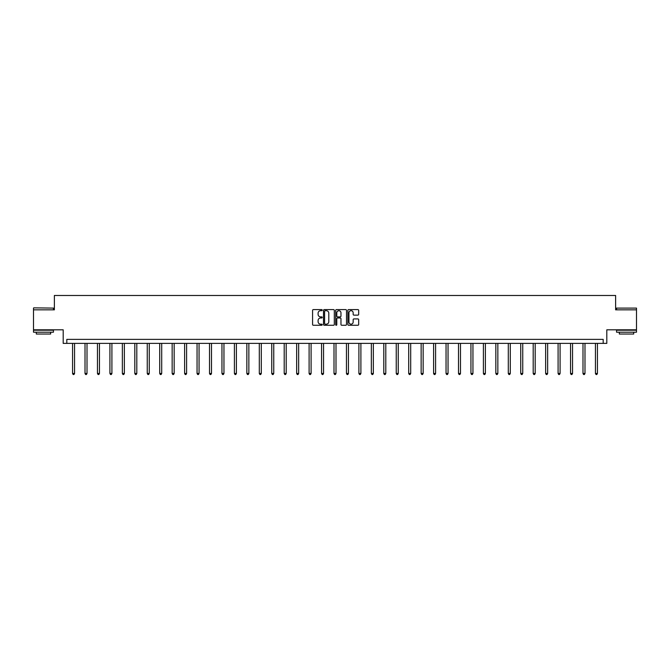 <?xml version="1.0" encoding="UTF-8"?>
<svg xmlns="http://www.w3.org/2000/svg" width="670" height="670" viewBox="0 0 670 670"><rect width="100%" height="100%" fill="white"/><g stroke="black" fill="none" stroke-linecap="round" stroke-linejoin="round"><path stroke-width="1" d="M322.228 310.151A0.544 0.544 0 0 0 321.684 309.599L313.359 309.599A0.787 0.787 0 0 0 312.58 310.386L312.58 324.481A0.787 0.787 0 0 0 313.359 325.268L321.684 325.268A0.544 0.544 0 0 0 322.228 324.724A0.544 0.544 0 0 0 321.684 324.171L320.603 324.171A2.504 2.504 0 0 1 318.099 321.667L318.099 320.486A2.504 2.504 0 0 1 320.603 317.982L321.684 317.982A0.544 0.544 0 0 0 322.228 317.438A0.544 0.544 0 0 0 321.684 316.885L320.603 316.885A2.504 2.504 0 0 1 318.099 314.381L318.099 313.208A2.504 2.504 0 0 1 320.603 310.696L321.684 310.696A0.544 0.544 0 0 0 322.228 310.151M636.5 309.85L615.63 309.85L615.63 295.487L54.37 295.487L54.37 309.85L33.5 309.85L33.5 329.808L63.189 329.808L63.189 343.375L606.811 343.375L606.811 329.808L636.5 329.808L636.5 308.099L616.551 308.099L636.5 308.099M357.889 315.126A0.787 0.787 0 0 0 358.676 314.339L358.676 310.386A0.787 0.787 0 0 0 357.889 309.599L348.651 309.599A0.787 0.787 0 0 0 347.864 310.386L347.864 324.481A0.787 0.787 0 0 0 348.651 325.268L357.889 325.268A0.787 0.787 0 0 0 358.676 324.481L358.676 319.707A0.787 0.787 0 0 0 357.889 318.92L353.936 318.92A0.787 0.787 0 0 0 353.157 319.707L353.157 322.077A2.094 2.094 0 0 1 351.055 324.171A2.094 2.094 0 0 1 348.961 322.077L348.961 312.798A2.094 2.094 0 0 1 351.055 310.696A2.094 2.094 0 0 1 353.157 312.798L353.157 314.339A0.787 0.787 0 0 0 353.936 315.126L357.889 315.126M603.184 343.375L603.184 339.38L66.816 339.38L66.816 343.375M334.313 310.386A0.787 0.787 0 0 0 333.534 309.599L324.288 309.599A0.787 0.787 0 0 0 323.501 310.386L323.501 324.481A0.787 0.787 0 0 0 324.288 325.268L333.534 325.268A0.787 0.787 0 0 0 334.313 324.481L334.313 310.386M336.466 309.599L345.712 309.599A0.787 0.787 0 0 1 346.499 310.386L346.499 324.481A0.787 0.787 0 0 1 345.712 325.268L341.759 325.268A0.787 0.787 0 0 1 340.971 324.481L340.971 318.769A0.787 0.787 0 0 0 340.192 317.982L337.563 317.982A0.787 0.787 0 0 0 336.784 318.769L336.784 324.724A0.544 0.544 0 0 1 336.231 325.268A0.544 0.544 0 0 1 335.687 324.724L335.687 310.386A0.787 0.787 0 0 1 336.466 309.599M325.151 310.696A0.544 0.544 0 0 0 324.598 311.248L324.598 323.627A0.544 0.544 0 0 0 325.151 324.171L326.282 324.171A2.504 2.504 0 0 0 328.794 321.667L328.794 313.208A2.504 2.504 0 0 0 326.282 310.696L325.151 310.696M340.971 312.831A2.094 2.094 0 0 0 338.878 310.738A2.094 2.094 0 0 0 336.784 312.831L336.784 316.106A0.787 0.787 0 0 0 337.563 316.885L340.192 316.885A0.787 0.787 0 0 0 340.971 316.106L340.971 312.831M72.561 343.375L72.561 373.475L74.563 373.475L74.563 343.375M74.563 373.475L73.96 374.513L73.164 374.513L72.561 373.475M33.743 307.857L53.449 308.099L33.743 307.857M43.475 332.203L33.5 332.203L33.5 330.201L53.449 330.201L53.449 332.203L43.475 332.203M50.66 332.203L50.66 334.037L36.297 334.037L36.297 332.203M626.525 332.203L616.551 332.203L616.551 330.201L636.5 330.201L636.5 332.203L626.525 332.203M633.703 332.203L633.703 334.037L619.34 334.037L619.34 332.203M85.015 343.375L85.015 373.475L87.008 373.475L87.008 343.375M87.008 373.475L86.413 374.513L85.609 374.513L85.015 373.475M97.46 343.375L97.46 373.475L99.462 373.475L99.462 343.375M99.462 373.475L98.859 374.513L98.063 374.513L97.46 373.475M109.914 343.375L109.914 373.475L111.907 373.475L111.907 343.375M111.907 373.475L111.312 374.513L110.508 374.513L109.914 373.475M122.359 343.375L122.359 373.475L124.36 373.475L124.36 343.375M124.36 373.475L123.757 374.513L122.962 374.513L122.359 373.475M134.812 343.375L134.812 373.475L136.806 373.475L136.806 343.375M136.806 373.475L136.211 374.513L135.407 374.513L134.812 373.475M147.258 343.375L147.258 373.475L149.259 373.475L149.259 343.375M149.259 373.475L148.656 374.513L147.861 374.513L147.258 373.475M159.711 343.375L159.711 373.475L161.705 373.475L161.705 343.375M161.705 373.475L161.11 374.513L160.306 374.513L159.711 373.475M172.156 343.375L172.156 373.475L174.158 373.475L174.158 343.375M174.158 373.475L173.555 374.513L172.76 374.513L172.156 373.475M184.61 343.375L184.61 373.475L186.603 373.475L186.603 343.375M186.603 373.475L186.009 374.513L185.205 374.513L184.61 373.475M197.055 343.375L197.055 373.475L199.057 373.475L199.057 343.375M199.057 373.475L198.454 374.513L197.658 374.513L197.055 373.475M209.509 343.375L209.509 373.475L211.502 373.475L211.502 343.375M211.502 373.475L210.908 374.513L210.104 374.513L209.509 373.475M221.954 343.375L221.954 373.475L223.956 373.475L223.956 343.375M223.956 373.475L223.353 374.513L222.557 374.513L221.954 373.475M234.408 343.375L234.408 373.475L236.401 373.475L236.401 343.375M236.401 373.475L235.806 374.513L235.003 374.513L234.408 373.475M246.853 343.375L246.853 373.475L248.855 373.475L248.855 343.375M248.855 373.475L248.252 374.513L247.456 374.513L246.853 373.475M259.307 343.375L259.307 373.475L261.3 373.475L261.3 343.375M261.3 373.475L260.705 374.513L259.901 374.513L259.307 373.475M271.752 343.375L271.752 373.475L273.754 373.475L273.754 343.375M273.754 373.475L273.151 374.513L272.355 374.513L271.752 373.475M284.206 343.375L284.206 373.475L286.199 373.475L286.199 343.375M286.199 373.475L285.604 374.513L284.8 374.513L284.206 373.475M296.651 343.375L296.651 373.475L298.653 373.475L298.653 343.375M298.653 373.475L298.05 374.513L297.254 374.513L296.651 373.475M309.104 343.375L309.104 373.475L311.098 373.475L311.098 343.375M311.098 373.475L310.503 374.513L309.699 374.513L309.104 373.475M321.55 343.375L321.55 373.475L323.551 373.475L323.551 343.375M323.551 373.475L322.948 374.513L322.153 374.513L321.55 373.475M334.003 343.375L334.003 373.475L335.997 373.475L335.997 343.375M335.997 373.475L335.402 374.513L334.598 374.513L334.003 373.475M346.449 343.375L346.449 373.475L348.45 373.475L348.45 343.375M348.45 373.475L347.847 374.513L347.052 374.513L346.449 373.475M358.902 343.375L358.902 373.475L360.896 373.475L360.896 343.375M360.896 373.475L360.301 374.513L359.497 374.513L358.902 373.475M371.347 343.375L371.347 373.475L373.349 373.475L373.349 343.375M373.349 373.475L372.746 374.513L371.951 374.513L371.347 373.475M383.801 343.375L383.801 373.475L385.794 373.475L385.794 343.375M385.794 373.475L385.2 374.513L384.396 374.513L383.801 373.475M396.246 343.375L396.246 373.475L398.248 373.475L398.248 343.375M398.248 373.475L397.645 374.513L396.849 374.513L396.246 373.475M408.7 343.375L408.7 373.475L410.693 373.475L410.693 343.375M410.693 373.475L410.099 374.513L409.295 374.513L408.7 373.475M421.145 343.375L421.145 373.475L423.147 373.475L423.147 343.375M423.147 373.475L422.544 374.513L421.748 374.513L421.145 373.475M433.599 343.375L433.599 373.475L435.592 373.475L435.592 343.375M435.592 373.475L434.998 374.513L434.194 374.513L433.599 373.475M446.044 343.375L446.044 373.475L448.046 373.475L448.046 343.375M448.046 373.475L447.443 374.513L446.647 374.513L446.044 373.475M458.498 343.375L458.498 373.475L460.491 373.475L460.491 343.375M460.491 373.475L459.896 374.513L459.092 374.513L458.498 373.475M470.943 343.375L470.943 373.475L472.945 373.475L472.945 343.375M472.945 373.475L472.342 374.513L471.546 374.513L470.943 373.475M483.397 343.375L483.397 373.475L485.39 373.475L485.39 343.375M485.39 373.475L484.795 374.513L483.991 374.513L483.397 373.475M495.842 343.375L495.842 373.475L497.844 373.475L497.844 343.375M497.844 373.475L497.241 374.513L496.445 374.513L495.842 373.475M508.296 343.375L508.296 373.475L510.289 373.475L510.289 343.375M510.289 373.475L509.694 374.513L508.89 374.513L508.296 373.475M520.741 343.375L520.741 373.475L522.742 373.475L522.742 343.375M522.742 373.475L522.139 374.513L521.344 374.513L520.741 373.475M533.194 343.375L533.194 373.475L535.188 373.475L535.188 343.375M535.188 373.475L534.593 374.513L533.789 374.513L533.194 373.475M545.64 343.375L545.64 373.475L547.641 373.475L547.641 343.375M547.641 373.475L547.038 374.513L546.243 374.513L545.64 373.475M558.093 343.375L558.093 373.475L560.087 373.475L560.087 343.375M560.087 373.475L559.492 374.513L558.688 374.513L558.093 373.475M570.538 343.375L570.538 373.475L572.54 373.475L572.54 343.375M572.54 373.475L571.937 374.513L571.142 374.513L570.538 373.475M582.992 343.375L582.992 373.475L584.985 373.475L584.985 343.375M584.985 373.475L584.391 374.513L583.587 374.513L582.992 373.475M595.437 343.375L595.437 373.475L597.439 373.475L597.439 343.375M597.439 373.475L596.836 374.513L596.04 374.513L595.437 373.475M33.5 309.85L33.5 308.099M53.449 309.85L53.449 308.099M616.551 309.85L616.551 308.099"/></g></svg>
